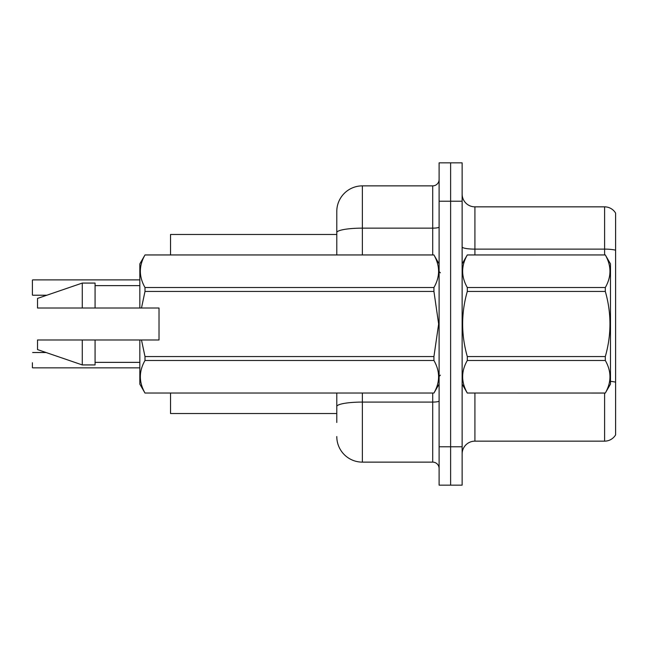 <?xml version="1.0" encoding="UTF-8"?>
<svg xmlns="http://www.w3.org/2000/svg" width="648" height="648" viewBox="0 0 648 648"><rect width="100%" height="100%" fill="white"/><g stroke="black" fill="none" stroke-linecap="round" stroke-linejoin="round"><path stroke-width="0.97" d="M336.79 232.591L336.79 211.451A25.58 25.58 0 0 1 362.37 185.871L362.37 228.145A25.58 4.439 180 0 0 336.79 232.591L336.79 254.939L336.79 225.52L336.79 234.471L170.529 234.471L170.529 254.939M336.79 413.529L170.529 413.529L170.529 393.061M462.129 453.94A12.79 12.79 0 0 1 474.919 441.15L604.6 441.15L604.6 393.061M450.619 446.78L450.619 485.15L462.129 485.15L462.129 446.78L450.619 446.78L450.619 485.15L439.109 485.15L439.109 446.78L450.619 446.78L450.619 201.22L450.619 446.78M439.109 446.78L439.109 162.851L450.619 162.851L450.619 201.22L450.619 162.851L462.129 162.851L462.129 446.78M615.6 213.111A12.79 12.79 0 0 0 604.6 206.85A12.79 12.79 0 0 1 615.6 213.111L615.6 434.889A12.79 12.79 0 0 1 604.6 441.15M615.6 250.209L615.6 250.898L615.6 250.209A12.79 2.219 180 0 0 604.6 249.124L604.6 206.85L474.919 206.85A12.79 12.79 0 0 1 462.129 194.06A12.79 12.79 0 0 0 474.919 206.85L474.919 254.939M336.79 422.48L336.79 393.061L336.79 422.48M362.37 393.061L362.37 462.129L432.71 462.129L432.71 393.061M362.37 185.871L432.71 185.871A6.391 6.391 0 0 0 439.109 179.48M336.79 211.451L336.79 225.52M439.109 468.52A6.391 6.391 0 0 0 432.71 462.129M362.37 462.129A25.58 25.58 0 0 1 336.79 436.55M32.4 367.602L32.4 362.75M32.4 284.999L32.4 290.11M462.129 263.89L467.297 254.939L605.313 254.939L610.481 263.89L610.481 384.11L605.313 393.028C611.51 382.223 611.51 371.369 605.313 360.474L467.297 360.474C461.101 371.28 461.101 382.134 467.297 393.028L605.313 393.061M605.313 254.939L467.297 254.972C461.101 265.777 461.101 276.631 467.297 287.526L467.297 291.446C461.101 313.097 461.101 334.797 467.297 356.554L467.297 360.474M467.297 287.526L605.313 287.526C611.51 276.72 611.51 265.866 605.313 254.972M605.313 287.526L605.313 291.446L467.297 291.446M467.297 356.554L605.313 356.554C611.51 334.797 611.51 313.097 605.313 291.446M605.313 356.554L605.313 360.474M462.129 384.11L467.297 393.061M467.297 393.028L605.313 393.028M141.483 308.011L159.019 308.011L159.019 339.989L141.483 339.989L144.998 356.554L433.933 356.554L438.647 324L433.933 291.446L144.998 291.446L141.483 308.011L139.83 308.011L139.83 263.89L144.998 254.972C138.81 265.777 138.81 276.631 144.998 287.526L433.933 287.526C440.13 276.72 440.13 265.866 433.933 254.972L144.998 254.972M433.933 356.554L433.933 360.474L144.998 360.474C138.81 371.28 138.81 382.134 144.998 393.028L433.933 393.028C440.13 382.223 440.13 371.369 433.933 360.474M141.483 339.989L139.83 339.989L139.83 384.11L144.998 393.061M144.998 356.554L144.998 360.474M139.83 339.989L95.07 339.989L95.07 364.929L82.28 364.929L82.28 339.989L37.519 339.989L37.519 349.58L82.28 364.929M95.07 339.989L82.28 339.989M37.519 339.989L54.432 339.989M439.109 263.89L433.933 254.972M433.933 287.526L433.933 291.446M144.998 393.028L433.933 393.028M144.998 287.526L144.998 291.446M82.28 283.071L82.28 308.011L37.519 308.011L37.519 298.42L82.28 283.071L95.07 283.071L95.07 308.011L139.83 308.011M82.28 308.011L95.07 308.011M32.659 367.861L139.83 367.861M32.4 294.97L32.4 280.139M32.659 279.887L139.83 279.887L32.659 279.887M474.919 393.061L474.919 441.15M604.6 254.939L604.6 249.124L474.919 249.124A12.79 2.219 0 0 1 462.129 246.904M615.6 382.199A12.79 2.219 180 0 0 610.481 381.356M462.129 201.22L439.109 201.22M439.109 400.974A6.391 1.11 0 0 1 432.71 402.084L362.37 402.084A25.58 4.439 180 0 0 336.79 406.523M362.37 254.939L362.37 228.145L432.71 228.145L432.71 185.871M432.71 254.939L432.71 228.145A6.391 1.11 0 0 0 439.109 227.035M440.381 272.84L439.109 271.561M439.109 384.11L433.933 393.061M95.07 362.37L139.83 362.37M144.998 254.939L433.933 254.939M95.07 285.63L139.83 285.63M440.381 375.16L439.109 376.439M32.659 352.52L46.097 352.52M32.659 295.221L46.842 295.221"/></g></svg>
